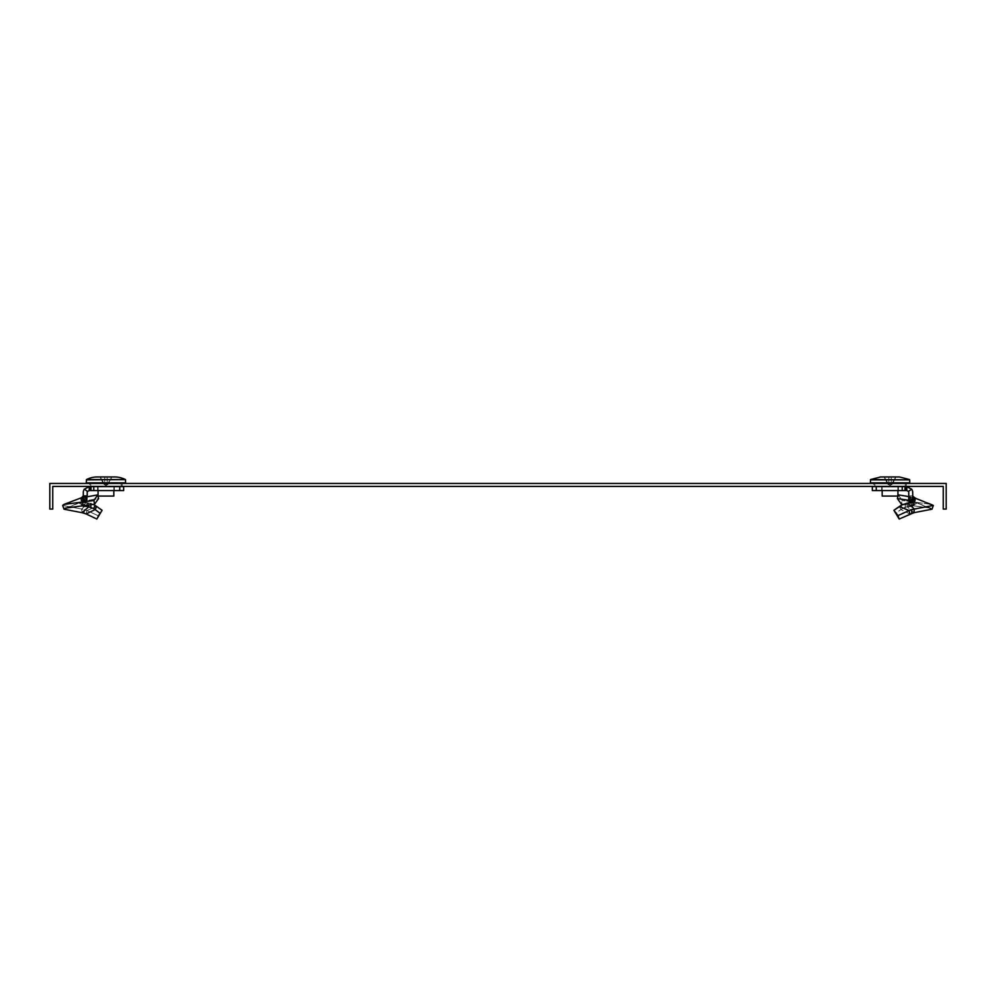 <?xml version="1.0" encoding="UTF-8"?>
<svg xmlns="http://www.w3.org/2000/svg" width="996" height="996" viewBox="0 0 996 996"><rect width="100%" height="100%" fill="white"/><g stroke="black" fill="none" stroke-linecap="round" stroke-linejoin="round"><path stroke-width="0.75" stroke-dasharray="4.98 3.74" d="M873.803 483.458L906.31 483.458L873.803 483.458L906.31 483.458L873.803 483.458L906.31 483.458L906.31 486.409L873.803 486.409L906.31 486.409L873.803 486.409L906.31 486.409L873.803 486.409L906.31 486.409L906.31 483.458L873.803 483.458L873.803 486.409M89.69 483.458L122.197 483.458L89.69 483.458L122.197 483.458L89.69 483.458L122.197 483.458L122.197 486.409L89.69 486.409L122.197 486.409L89.69 486.409L122.197 486.409L89.69 486.409L122.197 486.409L122.197 483.458L89.69 483.458L89.69 486.409M122.197 483.458L122.197 486.409M906.31 483.458L906.31 486.409M49.8 489.372L49.8 483.458L946.2 483.458L946.2 509.068L943.249 509.068L943.249 486.409L52.751 486.409L52.751 509.068L49.8 509.068L49.8 489.372M86.241 482.861L86.303 479.885L125.596 479.885L86.515 479.537A24.626 24.626 0 0 1 96.55 476.96A24.626 24.626 0 0 0 86.515 479.537L86.241 482.861L125.645 482.861L86.241 482.861L125.645 482.861L86.241 482.861L125.645 482.861L125.596 479.885L125.645 482.861M107.157 476.96L107.157 484.504L107.157 476.96L111.739 476.96L107.157 476.96L107.157 484.504L107.157 476.96L107.157 484.504L104.742 484.18L107.904 484.18L111.739 476.96L107.904 484.18L107.157 484.18L108.253 484.18L105.95 485.413L103.646 484.18L105.95 485.413L108.253 484.18L111.863 476.96L100.036 476.96L111.863 476.96L100.036 476.96L103.982 484.18L100.16 476.96L104.742 476.96L104.742 484.504L107.157 484.18L104.742 484.18L104.742 476.96L107.157 476.96L100.036 476.96L111.863 476.96L107.157 484.504L107.157 476.96L107.157 484.504L108.253 484.18L111.739 476.96L107.157 476.96L111.863 476.96L108.253 484.18L107.157 484.504L107.157 476.96L104.742 476.96L104.742 484.504L104.742 476.96L107.157 476.96L107.157 484.18L104.742 484.18L107.157 484.18L107.157 476.96L111.739 476.96L107.904 484.18L111.739 476.96L100.16 476.96L103.982 484.18L100.16 476.96L104.742 476.96L104.742 484.18L104.742 476.96L100.036 476.96L103.646 484.18L100.036 476.96L103.646 484.18L104.742 484.504L104.742 476.96L104.742 484.504L100.16 476.96M121.139 486.608L90.761 486.608L90.698 482.861L121.201 482.861L90.698 482.861L121.201 482.861L90.698 482.861L121.201 482.861L90.698 482.861L90.761 486.608L121.139 486.608L121.201 482.861L121.139 486.608L90.761 486.608L121.139 486.608M98.069 490.555L98.069 496.07L98.069 486.608L98.069 496.07L113.83 496.07L98.069 496.07L113.83 496.07L113.83 486.608L98.069 486.608L113.83 486.608L98.069 486.608L113.83 486.608L98.069 486.608L113.83 486.608L113.83 496.07L98.069 496.07L98.069 486.608L98.069 496.07L113.83 496.07L113.83 490.555M909.697 479.885L870.404 479.885L890.051 479.885L870.404 479.885L870.355 482.861L909.759 482.861L870.355 482.861L909.759 482.861L870.355 482.861L909.759 482.861L909.697 479.885L870.404 479.885L909.697 479.885L909.759 482.861M895.964 476.96L892.354 484.18L895.964 476.96L892.354 484.18L890.051 485.413L887.747 484.18L890.051 485.413L892.354 484.18L895.84 476.96L891.258 484.504L891.258 476.96L891.258 484.504L891.258 476.96L891.258 484.18L888.843 484.18L891.258 484.504L890.051 484.18L891.258 484.504L891.258 476.96L880.651 476.96L899.45 476.96L880.651 476.96L899.45 476.96L888.843 476.96L888.843 484.504L890.051 484.18L888.843 484.18L888.843 476.96L884.137 476.96L888.843 484.504L887.747 484.18L884.261 476.96L891.258 476.96L891.258 484.18L891.258 476.96L895.964 476.96L892.018 484.18L895.84 476.96L884.137 476.96L888.843 484.504L888.843 476.96L888.843 484.504L888.843 476.96L884.261 476.96L888.843 476.96L888.843 484.18L891.258 484.18L888.843 484.18L888.843 476.96L884.137 476.96L887.747 484.18L884.261 476.96L888.096 484.18L888.843 484.18L887.747 484.18L884.137 476.96L887.747 484.18L890.051 485.413L892.354 484.18L891.258 484.18L892.354 484.18L895.964 476.96L891.258 484.504L891.258 476.96L891.258 484.18L891.258 476.96L895.84 476.96L890.051 476.96L899.45 476.96M890.051 486.608L905.24 486.608L890.051 486.608M882.17 490.555L882.17 496.07L897.931 496.07L882.17 496.07L882.17 486.608L897.931 486.608L882.17 486.608L897.931 486.608L882.17 486.608L897.931 486.608L882.17 486.608L882.17 496.07L897.931 496.07L897.931 486.608L897.931 496.07L882.17 496.07L882.17 486.608L882.17 496.07L897.931 496.07L897.931 490.555M93.076 504.337L88.432 503.005L81.635 509.018L86.938 510.537L96.649 506.478L94.944 505.333L88.432 503.005L81.635 509.018L86.938 510.537L96.649 506.478L94.944 505.333L88.432 503.005L81.635 509.018L86.938 510.537L86.166 513.948L95.118 509.566L100.322 513.177L96.811 519.041L86.166 513.948L95.118 509.566L90.773 507.151L83.253 506.317L87.237 499.942L87.237 496.17L81.323 502.021L81.323 504.798L87.237 498.959L87.237 496.17L81.323 502.009L98.604 498.56L94.57 504.188L93.898 500.502L94.57 504.188L65.213 508.159L94.57 504.188L98.604 498.56L97.72 494.888L93.898 500.502L63.831 504.462L93.898 500.502L97.72 494.888L98.604 498.56L87.275 500.453L98.604 498.56M88.644 504.76L88.432 503.005L86.702 502.694L88.432 503.005L88.893 506.678L88.432 503.005L82.556 502.208L84.05 505.644L79.531 503.403L81.323 502.021L81.323 504.798L87.237 498.959L87.237 496.17M87.05 504.91L86.702 502.694L87.275 506.366L86.702 502.694L82.456 502.644L84.05 505.644L87.237 499.942L87.237 492.522A1.967 1.967 0 0 1 87.573 491.414L89.204 490.555L91.01 490.555L87.573 491.414L89.204 490.555L119.744 490.555L89.204 490.555L87.573 491.414A1.967 1.967 0 0 0 87.237 492.522L87.237 499.942L83.291 499.942L83.291 495.884L82.905 497.104L85.258 500.341L82.905 497.104L81.884 497.95L97.72 494.888L85.967 496.78L87.275 500.453L85.967 496.78L87.275 500.453L83.253 501.623L87.275 500.453M97.571 486.608L97.571 490.555L114.316 490.555L97.571 490.555L114.316 490.555L97.571 490.555L97.571 486.608L113.731 486.608L97.571 486.608L97.571 490.555L97.571 486.608L114.316 486.608L114.316 490.555L114.316 486.608L97.571 486.608L97.571 490.555L97.571 486.608L114.316 486.608L114.316 490.555L114.316 486.608L97.571 486.608M96.649 506.478L95.118 509.566L100.198 513.388L102.09 510.301L98.031 515.629L86.938 510.537L96.649 506.478L95.118 509.566L90.773 507.151L83.253 506.317L84.05 505.644L79.531 503.403L85.258 500.341L82.905 497.104L81.884 497.95L85.967 496.78M86.702 502.694L82.456 502.644L81.099 501.05L80.676 498.037L83.291 495.884L87.237 495.884L86.341 499.021L83.253 501.623L84.05 501.175L83.253 501.623L81.884 497.95M84.311 489.21A5.914 5.914 0 0 0 83.291 492.522L82.544 502.208L84.05 505.644L83.253 506.317L82.556 502.208L81.099 501.05L82.456 502.644L83.291 499.942L83.291 492.522A5.914 5.914 0 0 1 84.311 489.21A5.914 5.914 0 0 0 83.291 492.522L83.291 499.942L87.237 499.942L87.237 492.522A1.967 1.967 0 0 1 87.573 491.414L89.204 490.555L89.204 486.608L91.01 486.608L89.204 486.608L89.204 490.555L89.204 486.608L84.311 489.21L89.204 486.608L119.744 486.608L89.204 486.608L89.204 490.555L89.204 486.608L84.311 489.21A5.914 5.914 0 0 0 83.291 492.522A5.914 5.914 0 0 1 84.311 489.21L89.204 486.608L84.311 489.21L87.573 491.414M81.099 501.05L80.676 498.037L81.323 500.901L83.291 498.959L83.291 495.884L87.237 495.884L87.237 492.522L86.341 499.021L84.05 501.175L81.323 502.021L87.225 496.543M89.204 486.608L119.744 486.608L119.744 490.555L123.678 490.555L93.786 490.555L123.678 490.555L119.744 490.555L123.678 490.555L123.678 486.608L123.678 490.555L123.678 486.608L119.744 486.608L123.678 486.608L123.678 490.555L123.678 486.608L93.786 486.608L123.678 486.608L119.744 486.608L119.744 490.555L89.204 490.555M102.09 510.301L98.031 515.629L96.811 519.041L102.09 510.301L98.031 515.629L96.811 519.041L86.166 513.948L86.938 510.537L98.031 515.629L96.811 519.041M82.12 512.703L64.005 509.193L62.661 505.47L81.635 509.018L82.12 512.703L88.893 506.678L82.12 512.703L81.635 509.018L62.661 505.47L81.635 509.018L82.12 512.703L64.005 509.193L81.323 502.009L81.323 504.798L87.237 498.959M65.213 508.159L81.323 502.009L64.005 509.193L62.661 505.47L63.831 504.462L81.323 498.125L83.291 496.17L83.291 499.942L87.237 499.942L84.05 505.644L79.531 503.403L81.323 502.021M902.924 504.337L907.568 503.005L914.365 509.018L913.88 512.703L931.995 509.193L930.787 508.159L902.924 504.337L905.078 503.54L907.568 503.005L914.365 509.018L911.639 509.541L911.788 513.152L909.834 513.948L900.882 509.566L895.678 513.177L899.189 519.041L909.834 513.948L900.882 509.566L905.227 507.151L912.747 506.317L908.763 499.942L908.763 495.884L910.742 500.341L913.095 497.104L914.116 497.95L898.28 494.888L897.396 498.56L901.43 504.188L902.102 500.502L901.43 504.188L930.787 508.159L901.43 504.188L897.396 498.56L908.726 500.453L897.396 498.56L898.28 494.888L902.102 500.502L901.43 504.188M907.568 503.005L907.107 506.678L913.88 512.703L931.995 509.193L933.339 505.47L909.062 510.537L899.351 506.478L900.882 509.566L907.107 506.678L913.88 512.703L914.365 509.018L933.339 505.47L915.324 498.037L914.901 501.05L915.324 498.037L912.71 496.17L912.71 492.522A5.914 5.914 0 0 0 911.689 489.21L905.638 486.608L911.689 489.21A5.914 5.914 0 0 1 912.71 492.522L912.71 499.942L912.71 492.522A5.914 5.914 0 0 0 911.689 489.21L906.796 486.608L911.689 489.21A5.914 5.914 0 0 1 912.71 492.522L912.71 499.942L913.544 502.644L914.901 501.05L913.544 502.644L909.298 502.694L908.726 506.366L909.298 502.694L907.568 503.005L907.107 506.678L907.568 503.005L913.444 502.208L911.95 505.644L914.677 504.798L908.763 498.959L908.763 492.522A1.967 1.967 0 0 0 908.427 491.414A1.967 1.967 0 0 1 908.763 492.522L908.763 499.942L908.763 495.884L910.742 500.341L913.008 496.967L914.116 497.95L910.033 496.78L908.726 500.453L912.747 501.623L908.726 500.453L910.033 496.78L898.28 494.888L902.102 500.502L932.169 504.462L902.102 500.502L898.28 494.888M908.763 499.942L912.71 499.942L912.71 496.17L914.677 498.125L914.677 500.901L912.71 498.959L912.71 495.884L908.763 495.884L908.763 492.522L908.763 499.942L912.71 499.942L913.457 502.208L911.95 505.644L908.763 498.959L914.677 504.798L916.469 503.403L908.763 496.17L914.677 502.021L914.677 504.798L916.469 503.403L914.677 502.009L908.726 500.453L910.033 496.78L908.763 496.543M898.429 486.608L898.429 490.555L881.684 490.555L898.429 490.555L881.684 490.555L898.429 490.555L898.429 486.608L882.269 486.608L898.429 486.608L898.429 490.555L898.429 486.608L881.684 486.608L881.684 490.555L881.684 486.608L898.429 486.608L898.429 490.555L898.429 486.608L881.684 486.608L881.684 490.555L881.684 486.608L898.429 486.608M899.351 506.478L900.882 509.566L895.927 513.6L893.91 510.301L897.969 515.629L909.062 510.537L909.834 513.948L900.882 509.566L895.802 513.388L893.91 510.301L897.969 515.629L909.062 510.537L909.834 513.948L911.788 513.152L911.639 509.541L909.062 510.537L899.351 506.478L900.882 509.566L905.227 507.151L912.747 506.317L911.95 505.644L916.469 503.403L910.742 500.341L913.095 497.104M912.71 495.884L912.71 492.522A5.914 5.914 0 0 0 911.689 489.21L906.796 486.608L902.214 486.608L906.796 486.608L906.796 490.555L908.427 491.414A1.967 1.967 0 0 1 908.763 492.522L908.763 495.884L912.71 495.884L913.008 496.967L912.71 495.884L908.763 495.884L910.742 500.341L912.747 501.623L911.95 501.175L912.747 501.623L914.116 497.95L910.033 496.78M911.689 489.21L908.427 491.414A1.967 1.967 0 0 1 908.763 492.522A1.967 1.967 0 0 0 908.427 491.414L906.796 490.555L876.256 490.555L906.796 490.555L908.427 491.414L906.796 490.555L872.322 490.555L904.99 490.555L872.322 490.555L876.256 490.555L872.322 490.555L872.322 486.608L872.322 490.555L872.322 486.608L902.214 486.608L872.322 486.608L872.322 490.555L872.322 486.608L905.638 486.608L902.214 486.608L902.214 490.555M906.796 486.608L906.796 490.555L906.796 486.608L906.796 490.555L906.796 486.608L905.638 486.608L905.638 490.555M909.834 513.948L899.189 519.041L897.969 515.629L899.189 519.041L895.802 513.388M913.967 497.664L912.747 501.623L913.656 497.627L914.988 497.913L913.967 497.664M104.742 484.504L104.742 476.96L104.742 484.504L103.646 484.18L104.742 484.504L104.742 476.96L104.742 484.504M100.036 476.96L103.646 484.18L105.95 485.413L108.253 484.18L111.863 476.96M121.139 486.409L121.188 483.458M90.761 486.409L90.711 483.458M96.55 476.96L115.349 476.96M83.291 496.17L81.323 498.125L81.323 500.901L83.291 498.959L82.544 502.208L84.05 505.644L83.253 506.317M83.291 495.884L82.905 497.104M62.661 505.47L80.676 498.037M82.581 502.27L84.05 505.644L82.581 502.27M113.731 486.608L114.316 490.555L113.731 486.608M87.237 495.884L85.258 500.341M86.166 513.948L86.938 510.537L98.031 515.629M87.237 495.796L82.967 501.474L87.237 495.796L82.967 501.474L84.05 501.175M81.012 497.913L81.323 500.901L83.291 498.959M913.457 502.208L911.95 505.644L909.36 502.706M909.298 502.694L908.726 506.366L912.747 506.317L911.95 505.644L913.419 502.27L911.95 505.644L914.677 504.798L908.763 498.959M913.544 502.644L912.747 506.317L913.544 502.644L912.747 506.317L911.95 505.644L913.419 502.27M930.787 508.159L914.677 502.009L931.995 509.193L914.677 502.009L914.677 504.798L914.677 502.021L908.763 496.17M931.995 509.193L933.339 505.47L932.169 504.462L902.102 500.502M932.169 504.462L914.988 497.913L914.677 500.901L912.71 498.959L912.71 499.942M882.269 486.608L881.684 490.555L882.269 486.608M914.677 502.021L910.742 500.341M908.427 491.414L906.796 490.555M902.214 486.608L905.638 486.608M912.747 506.317L911.95 505.644L912.747 506.317M913.88 512.703L907.107 506.678L908.726 506.366M908.763 495.796L913.033 501.474L908.763 495.796L913.033 501.474L911.95 501.175M884.261 476.96L888.843 484.504L888.843 476.96L888.843 484.504L888.843 476.96L890.051 476.96M891.258 476.96L895.84 476.96L891.258 476.96L891.258 484.504L891.258 476.96M888.843 484.504L888.843 476.96L888.843 484.504M870.616 479.537L909.485 479.537M98.168 486.608L98.168 490.555L98.168 486.608M90.362 486.608L90.362 490.555M91.01 486.608L91.01 490.555M93.786 486.608L93.786 490.555M90.922 503.54L90.885 504.536M94.944 505.333L93.823 508.632L94.944 505.333M84.361 509.541L84.212 513.152M897.832 486.608L897.832 490.555L897.832 486.608M904.99 486.608L904.99 490.555M876.256 486.608L876.256 490.555M905.078 503.54L905.227 507.151M901.056 505.333L902.177 508.632M86.515 479.537L125.384 479.537M86.303 479.885L125.596 479.885M119.744 486.608L119.744 490.555M81.323 498.125L81.323 500.901M905.24 486.608L905.302 482.861L905.24 486.608M874.862 486.608L874.799 482.861L874.862 486.608M83.066 501.635L81.684 497.963M83.066 506.192L82.257 502.519M81.722 497.726L83.291 495.796L81.722 497.726M912.934 501.635L914.316 497.963M912.934 506.192L913.743 502.519M870.404 479.885L870.355 482.861M905.24 486.409L905.289 483.458M874.862 486.409L874.812 483.458"/><path stroke-width="1.49" d="M55.714 483.458L49.8 483.458L49.8 509.068L52.751 509.068L52.751 486.409L943.249 486.409L943.249 509.068L946.2 509.068L946.2 483.458L55.714 483.458M125.596 479.885L125.384 479.537A24.626 24.626 0 0 0 115.349 476.96L111.863 476.96L115.349 476.96A24.626 24.626 0 0 1 125.384 479.537L125.645 482.861L86.241 482.861L86.515 479.537A24.626 24.626 0 0 1 96.55 476.96L115.349 476.96A24.626 24.626 0 0 1 125.384 479.537L86.303 479.885M83.291 496.17L83.415 497.564M84.311 489.21L87.573 491.414A1.967 1.967 0 0 0 87.237 492.522A1.967 1.967 0 0 1 87.573 491.414A1.967 1.967 0 0 0 87.237 492.522L87.2 496.556L87.237 495.884L83.291 495.884L83.291 492.522A5.914 5.914 0 0 1 84.311 489.21L89.204 486.608L89.204 490.555L123.678 490.555L123.678 486.608L93.786 486.608L93.786 490.555M96.649 506.478L94.944 505.333L93.823 508.632L95.118 509.566L96.649 506.478L102.09 510.301L96.649 506.478L102.09 510.301L96.811 519.041L86.166 513.948L95.118 509.566L100.198 513.388M88.644 504.76L88.893 506.678L82.12 512.703L86.166 513.948M902.924 504.337L893.91 510.301L901.056 505.333L907.568 503.005L914.365 509.018L909.062 510.537L899.351 506.478L902.924 504.337L901.43 504.188L897.396 498.56L898.28 494.888L908.763 496.543M913.88 512.703L931.995 509.193L933.339 505.47L914.365 509.018L913.88 512.703L899.189 519.041L893.91 510.301L897.969 515.629L899.189 519.041M113.83 490.555L113.83 496.07L98.069 496.07L98.069 490.555M100.16 476.96L107.157 476.96M82.12 512.703L64.005 509.193L65.213 508.159L94.57 504.188L93.898 500.502L97.72 494.888L98.604 498.56L94.57 504.188M64.005 509.193L62.661 505.47L63.831 504.462L81.012 497.913L97.72 494.888M81.884 497.95L82.905 497.104M87.573 491.414L89.204 490.555M89.204 486.608L90.362 486.608L90.362 490.555M93.786 486.608L90.362 486.608M87.05 504.91L87.275 506.366L83.253 506.317L84.76 505.146M83.191 506.005L84.05 505.644L82.942 505.346M93.823 508.632L87.275 506.366M94.944 505.333L93.076 504.337M63.831 504.462L93.898 500.502M81.012 497.913L82.033 497.664M913.419 502.27L912.71 499.942L908.763 499.942L908.763 492.522A1.967 1.967 0 0 0 908.427 491.414L906.796 490.555L906.796 486.608L911.689 489.21L908.427 491.414M908.775 500.291L897.396 498.56M912.71 496.17L914.988 497.913L913.656 497.627L912.71 495.884M906.796 486.608L872.322 486.608L872.322 490.555L906.796 490.555M911.689 489.21A5.914 5.914 0 0 1 912.71 492.522L912.71 499.942M909.36 502.706L908.763 499.942M913.457 502.208L914.901 501.05L912.71 498.959M907.568 503.005L913.544 502.644M899.351 506.478L893.91 510.301M909.834 513.948L909.062 510.537L897.969 515.629M933.339 505.47L913.967 497.664M914.901 501.05L915.324 498.037M884.137 476.96L880.651 476.96L870.616 479.537L870.355 482.861L909.759 482.861L909.697 479.885L870.404 479.885M909.485 479.537L899.45 476.96L909.485 479.537L899.45 476.96L880.651 476.96L870.616 479.537L909.697 479.885M897.931 490.555L897.931 496.07L882.17 496.07L882.17 490.555M884.261 476.96L890.051 476.96M125.384 479.537L86.515 479.537M91.01 486.608L91.01 490.555M119.744 486.608L119.744 490.555M90.922 503.54L90.773 507.151M876.256 486.608L876.256 490.555M902.214 486.608L902.214 490.555M904.99 486.608L904.99 490.555M905.638 486.608L905.638 490.555M911.639 509.541L911.788 513.152M914.677 498.125L914.677 500.901M83.291 495.796L81.722 497.726M914.278 497.726L912.71 495.796M880.651 476.96L870.616 479.537"/></g></svg>
